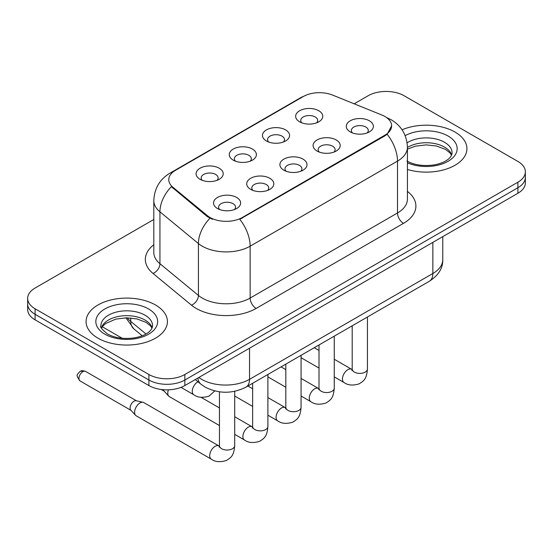 <?xml version="1.0" encoding="UTF-8"?>
<svg xmlns="http://www.w3.org/2000/svg" width="553" height="553" viewBox="0 0 553 553"><rect width="100%" height="100%" fill="white"/><g stroke="black" fill="none" stroke-linecap="round" stroke-linejoin="round"><path stroke-width="0.83" d="M266.435 140.974L266.435 140.974A13.555 7.825 180 0 1 266.435 129.907A13.555 7.825 180 0 1 285.604 129.907A13.555 7.825 180 0 1 285.604 140.974A13.555 7.825 180 0 1 266.435 140.974M283.385 142.017A8.475 4.894 0 0 0 284.491 139.591A8.475 4.894 0 0 0 282.009 136.135A8.475 4.894 0 0 0 272.781 135.077A8.475 4.894 0 0 0 267.548 139.591A8.475 4.894 0 0 0 268.661 142.017M233.248 160.135L233.248 160.135A13.555 7.825 180 0 1 233.248 149.068A13.555 7.825 180 0 1 252.417 149.068A13.555 7.825 180 0 1 252.417 160.135A13.555 7.825 180 0 1 233.248 160.135M250.198 161.172A8.475 4.894 0 0 0 251.304 158.752A8.475 4.894 0 0 0 248.822 155.296A8.475 4.894 0 0 0 239.594 154.232A8.475 4.894 0 0 0 234.361 158.752A8.475 4.894 0 0 0 235.474 161.172M200.062 179.296L200.062 179.296A13.555 7.825 180 0 1 200.062 168.23A13.555 7.825 180 0 1 219.237 168.23A13.555 7.825 180 0 1 219.237 179.296A13.555 7.825 180 0 1 200.062 179.296M217.011 180.333A8.475 4.894 0 0 0 218.124 177.914A8.475 4.894 0 0 0 215.642 174.451A8.475 4.894 0 0 0 206.407 173.393A8.475 4.894 0 0 0 201.174 177.914A8.475 4.894 0 0 0 202.287 180.333M299.622 121.819L299.622 121.819A13.555 7.825 180 0 1 299.622 110.752A13.555 7.825 180 0 1 318.791 110.752A13.555 7.825 180 0 1 318.791 121.819A13.555 7.825 180 0 1 299.622 121.819M316.565 122.856A8.475 4.894 0 0 0 317.678 120.436A8.475 4.894 0 0 0 315.196 116.973A8.475 4.894 0 0 0 305.968 115.916A8.475 4.894 0 0 0 300.735 120.436A8.475 4.894 0 0 0 301.848 122.856M317.056 151.038L317.056 151.038A13.555 7.825 180 0 1 317.056 139.971A13.555 7.825 180 0 1 336.224 139.971A13.555 7.825 180 0 1 336.224 151.038A13.555 7.825 180 0 1 317.056 151.038M333.998 152.075A8.475 4.894 0 0 0 335.111 149.656A8.475 4.894 0 0 0 332.63 146.199A8.475 4.894 0 0 0 323.394 145.142A8.475 4.894 0 0 0 318.169 149.656A8.475 4.894 0 0 0 319.275 152.075M283.869 170.2L283.869 170.2A13.555 7.825 180 0 1 283.869 159.133A13.555 7.825 180 0 1 303.037 159.133A13.555 7.825 180 0 1 303.037 170.2A13.555 7.825 180 0 1 283.869 170.2M300.811 171.236A8.475 4.894 0 0 0 301.924 168.817A8.475 4.894 0 0 0 299.443 165.361A8.475 4.894 0 0 0 290.207 164.296A8.475 4.894 0 0 0 284.982 168.817A8.475 4.894 0 0 0 286.095 171.236M250.682 189.361L250.682 189.361A13.555 7.825 180 0 1 250.682 178.294A13.555 7.825 180 0 1 269.85 178.294A13.555 7.825 180 0 1 269.85 189.361A13.555 7.825 180 0 1 250.682 189.361M267.624 190.398A8.475 4.894 0 0 0 268.737 187.979A8.475 4.894 0 0 0 266.256 184.515A8.475 4.894 0 0 0 257.027 183.458A8.475 4.894 0 0 0 251.795 187.979A8.475 4.894 0 0 0 252.908 190.398M217.495 208.522L217.495 208.522A13.555 7.825 180 0 1 217.495 197.456A13.555 7.825 180 0 1 236.663 197.456A13.555 7.825 180 0 1 236.663 208.522A13.555 7.825 180 0 1 217.495 208.522M234.444 209.559A8.475 4.894 0 0 0 235.55 207.133A8.475 4.894 0 0 0 233.069 203.677A8.475 4.894 0 0 0 223.841 202.619A8.475 4.894 0 0 0 218.608 207.133A8.475 4.894 0 0 0 219.721 209.559M350.243 131.884L350.243 131.884A13.555 7.825 180 0 1 350.243 120.817A13.555 7.825 180 0 1 369.411 120.817A13.555 7.825 180 0 1 369.411 131.884A13.555 7.825 180 0 1 350.243 131.884M367.185 132.92A8.475 4.894 0 0 0 368.298 130.494A8.475 4.894 0 0 0 365.816 127.038A8.475 4.894 0 0 0 356.581 125.98A8.475 4.894 0 0 0 351.355 130.494A8.475 4.894 0 0 0 352.461 132.92M381.867 115.01A22.873 13.203 180 0 1 384.923 116.489A22.873 13.203 180 0 1 391.621 125.828A22.873 13.203 180 0 1 384.923 135.167L242.352 217.474A22.873 13.203 180 0 1 207.444 215.711L172.909 187.239A22.873 13.203 180 0 1 168.769 179.663A22.873 13.203 180 0 1 175.474 170.324L303.251 96.554A22.873 13.203 180 0 1 332.547 95.068L381.867 115.01M455.008 132.056A40.666 23.475 0 0 0 402.059 129.789A40.666 23.475 0 0 1 455.008 132.056A40.666 23.475 0 0 1 466.919 148.653A40.666 23.475 0 0 0 455.008 132.056M155.497 304.98A40.666 23.475 0 0 0 111.181 299.885A40.666 23.475 0 0 0 86.081 321.576A40.666 23.475 0 0 0 97.992 338.18A40.666 23.475 0 0 0 142.308 343.268A40.666 23.475 0 0 0 167.407 321.576A40.666 23.475 0 0 0 155.497 304.98A40.666 23.475 0 0 0 111.181 299.885A40.666 23.475 0 0 0 86.081 321.576A40.666 23.475 0 0 0 97.992 338.18A40.666 23.475 0 0 0 142.308 343.268A40.666 23.475 0 0 0 167.407 321.576A40.666 23.475 0 0 0 155.497 304.98M391.621 125.828L387.141 134.241L384.923 135.844L239.781 219.313A29.648 17.115 60 0 1 250.143 246.182A33.885 19.562 180 0 1 202.218 246.182A33.885 19.562 180 0 1 198.423 243.569L159.941 211.84A33.885 19.562 180 0 1 153.81 200.615L153.81 252.493A33.885 19.562 0 0 0 159.941 263.712L198.423 295.447A33.885 19.562 0 0 0 202.218 298.06A33.885 19.562 0 0 0 250.143 298.06L397.503 212.981A33.885 19.562 0 0 0 407.43 199.149L407.43 147.271A33.885 19.562 180 0 1 397.503 161.103A29.648 17.115 -120 0 0 387.141 134.241M153.81 219.486L35.095 288.03A25.417 14.675 0 0 0 27.65 298.406L27.65 309.473A25.417 14.675 0 0 0 35.095 319.848L148.909 385.559L148.909 380.022A25.417 14.675 0 0 0 184.847 380.022L517.905 187.737A25.417 14.675 0 0 0 525.35 177.361A25.417 14.675 0 0 1 517.905 187.737L184.847 380.022A25.417 14.675 0 0 1 148.909 380.022L35.095 314.311L148.909 380.022L148.909 374.492A25.417 14.675 0 0 0 184.847 374.492L517.905 182.2A25.417 14.675 0 0 0 525.35 171.824A25.417 14.675 0 0 0 517.905 161.448L404.091 95.738A25.417 14.675 0 0 0 368.153 95.738L354.169 103.812M27.65 303.936A25.417 14.675 0 0 0 35.095 314.311A25.417 14.675 0 0 1 27.65 303.936M212.58 219.313L207.444 216.714L171.368 186.679A29.648 19.832 129.5 0 0 159.941 211.84L159.941 263.712A8.475 5.668 -50.5 0 1 153.001 273.438A42.36 24.456 180 0 1 153.81 244.737M407.43 169.467A40.666 23.475 0 0 0 466.919 148.653A40.666 23.475 0 0 1 407.43 169.467M27.65 298.406A25.417 14.675 0 0 0 35.095 308.781L148.909 374.492M148.909 385.559A25.417 14.675 0 0 0 184.847 385.559L517.905 193.267A25.417 14.675 0 0 0 525.35 182.891L525.35 171.824M219.458 425.547L169.356 396.625A7.624 4.403 -60 0 1 168.741 396.135A7.624 4.403 -60 0 1 167.78 393.135A7.624 4.403 -60 0 1 168.416 389.83M168.741 396.135L163.978 390.978A5.509 3.18 -60 0 1 163.377 389.713M234.707 391.303L234.707 445.635C233.836 456.384 230.739 457.531 226.481 460.469C220.184 462.419 215.117 461.976 211.287 459.156L136.169 415.787A7.624 4.403 -60 0 1 135.554 415.289A7.624 4.403 -60 0 1 134.593 412.296A7.624 4.403 -60 0 1 139.985 402.957A7.624 4.403 -60 0 1 143.061 402.294A7.624 4.403 -60 0 1 143.794 402.577L219.43 446.223M135.554 415.289L130.798 410.132A5.509 3.18 -60 0 1 130.1 407.969A5.509 3.18 -60 0 1 133.992 401.229A5.509 3.18 -60 0 1 136.218 400.745L143.061 402.294M242.352 217.474L242.352 218.159M207.444 215.711L207.444 216.714M172.909 187.239L172.909 188.241M384.923 135.167L384.923 135.844M256.136 308.436A8.475 4.894 60 0 1 250.143 298.06L250.143 246.182L397.503 161.103L397.503 212.981A8.475 4.894 60 0 0 403.49 223.357L256.136 308.436A42.36 24.456 180 0 1 196.232 308.436A42.36 24.456 180 0 1 191.483 305.166L153.001 273.438M407.43 147.271C406.856 135.084 401.499 125.953 391.365 119.863L387.086 117.782A29.648 13.887 112 0 0 386.685 117.63M172.951 172.052A29.648 17.115 -120 0 0 169.875 173.207C159.741 179.296 154.384 188.435 153.81 200.615M169.875 173.207L300.756 97.646A29.648 17.115 60 0 1 303.003 96.692M209.974 218.29A29.648 19.832 129.5 0 0 198.423 243.569L198.423 295.447A8.475 5.668 -50.5 0 1 191.483 305.166M407.43 191.393A42.36 24.456 180 0 1 403.49 223.357M184.847 374.492L184.847 385.559M517.905 182.2L517.905 193.267M35.095 308.781L35.095 319.848M198.817 377.499A33.885 19.562 0 0 0 201.624 379.33A33.885 19.562 0 0 0 249.541 379.33L432.847 273.507A33.885 19.562 0 0 0 442.773 259.675C443.015 268.081 438.543 275.276 429.335 281.263L246.037 387.086A16.943 9.781 60 0 0 249.541 379.33L249.541 348.203M432.847 242.38L432.847 273.507A16.943 9.781 60 0 1 429.335 281.263M197.891 378.031A16.943 11.33 129.5 0 0 200.926 384.183L195.285 379.531M127.287 317.809A33.885 19.562 0 0 0 130.722 321.39L130.722 317.975M142.211 335.768L133.826 328.855A16.943 11.33 129.5 0 1 130.722 321.39L145.985 333.977M367.448 316.993L367.448 368.996A7.624 4.403 180 0 1 364.869 372.293A7.624 4.403 180 0 1 354.432 372.107A7.624 4.403 180 0 1 352.199 368.996L351.957 370.641M367.448 368.996C366.584 379.745 363.48 380.893 359.222 383.83C352.925 385.78 347.865 385.337 344.028 382.517A7.624 4.403 -60 0 1 342.86 376.406A7.624 4.403 -60 0 1 347.844 369.687A7.624 4.403 -60 0 1 348.183 369.501A7.624 4.403 -60 0 1 351.653 369.307L352.178 369.584M334.261 336.155L334.261 388.151A7.624 4.403 180 0 1 331.682 391.455A7.624 4.403 180 0 1 321.245 391.268A7.624 4.403 180 0 1 319.012 388.151L318.77 389.803M334.261 388.151C333.397 398.907 330.3 400.054 326.035 402.992C319.738 404.941 314.678 404.499 310.848 401.672A7.624 4.403 -60 0 1 309.68 395.561A7.624 4.403 -60 0 1 314.657 388.849A7.624 4.403 -60 0 1 314.996 388.662A7.624 4.403 -60 0 1 318.473 388.469L318.991 388.745M301.074 355.309L301.074 407.312A7.624 4.403 180 0 1 298.496 410.616A7.624 4.403 180 0 1 288.058 410.423A7.624 4.403 180 0 1 285.825 407.312L285.583 408.957M301.074 407.312C300.21 418.068 297.113 419.215 292.848 422.146C286.551 424.096 281.491 423.66 277.661 420.833A7.624 4.403 -60 0 1 276.493 414.722A7.624 4.403 -60 0 1 281.47 408.003A7.624 4.403 -60 0 1 281.809 407.824A7.624 4.403 -60 0 1 285.286 407.63L285.804 407.9M267.894 374.471L267.894 426.474A7.624 4.403 180 0 1 265.309 429.778A7.624 4.403 180 0 1 254.878 429.584A7.624 4.403 180 0 1 252.645 426.474L252.396 428.119M267.894 426.474C267.023 437.223 263.926 438.377 259.668 441.308C253.371 443.257 248.304 442.822 244.474 439.994A7.624 4.403 -60 0 1 243.306 433.884A7.624 4.403 -60 0 1 248.283 427.165A7.624 4.403 -60 0 1 248.622 426.985A7.624 4.403 -60 0 1 252.099 426.785L252.617 427.061M82.832 371.692A5.509 3.18 -60 0 1 85.591 371.422C82.95 370.489 81.111 370.489 80.081 371.422A5.509 3.18 60 0 1 82.832 371.692A5.509 3.18 -60 0 0 79.238 376.545A5.509 3.18 -60 0 0 80.081 380.955L130.992 410.347M234.707 445.635A7.624 4.403 180 0 1 232.122 448.932A7.624 4.403 180 0 1 221.691 448.746A7.624 4.403 180 0 1 219.458 445.635L219.209 447.28M211.287 459.156A7.624 4.403 -60 0 1 210.119 453.045A7.624 4.403 -60 0 1 215.103 446.326A7.624 4.403 -60 0 1 215.442 446.14A7.624 4.403 -60 0 1 218.912 445.946M198.009 381.777L198.009 381.777A7.624 4.403 -60 0 0 197.67 381.964A7.624 4.403 -60 0 0 192.686 388.683A7.624 4.403 -60 0 0 193.854 394.794L181.011 387.377M451.649 154.937A25.818 14.91 0 0 0 444.515 147.105A25.818 14.91 0 0 0 407.43 147.444M406.946 161.02C414.391 165.091 423.46 166.384 434.14 164.912C439.704 163.888 444.087 162.223 447.287 159.921C448.842 159.043 452.043 155.898 452.078 152.808A25.818 14.91 0 0 0 444.515 142.266A25.818 14.91 0 0 0 407.105 142.805M407.43 162.803A30.906 17.841 0 0 0 449.485 160.425A30.906 17.841 0 0 0 448.11 136.038A30.906 17.841 0 0 0 405.162 135.616M152.137 327.86A25.818 14.91 0 0 0 145.004 320.028A25.818 14.91 0 0 0 119.082 316.33A25.818 14.91 0 0 0 101.351 327.86M145.004 315.182A25.818 14.91 0 0 0 116.863 311.954A25.818 14.91 0 0 0 100.922 325.724C99.568 326.526 101.738 329.263 107.434 333.943C114.879 338.014 123.948 339.307 134.628 337.828C140.192 336.805 144.575 335.146 147.775 332.844C149.331 331.966 152.531 328.821 152.566 325.724A25.818 14.91 0 0 0 145.004 315.182M104.89 334.192A30.906 17.841 0 0 0 148.598 334.192A30.906 17.841 0 0 0 148.598 308.961A30.906 17.841 0 0 0 104.89 308.961A30.906 17.841 0 0 0 104.89 334.192M300.756 97.646L306.196 95.116M387.086 117.782L386.637 117.595M246.037 387.086C232.398 393.943 218.767 393.943 205.128 387.086L200.926 384.183M442.773 259.675L442.773 236.649M133.826 328.855L125.918 317.816M344.028 382.517L334.261 376.876M319.012 368.07L301.074 357.715M352.199 325.793L352.199 368.996M351.653 369.307L334.261 359.263M319.012 350.464L314.242 347.706M310.848 401.672L301.074 396.031M285.825 387.231L267.894 376.876M319.012 344.954L319.012 388.151M318.473 388.469L301.074 378.425M285.825 369.625L281.055 366.867M277.661 420.833L267.894 415.192M252.645 406.393L234.707 396.031M285.825 364.116L285.825 407.312M285.286 407.63L267.894 397.586M252.645 388.78L247.875 386.029M244.474 439.994L234.707 434.354M161.234 389.492L164.179 391.192M252.645 383.277L252.645 426.474M252.099 426.785L234.707 416.748M219.458 407.941L201.057 397.317M219.458 391.814L219.458 445.635M85.591 371.422L136.501 400.814M80.081 380.955C75.09 374.381 77.337 374.761 80.081 371.422M193.854 394.794C197.615 397.607 202.674 398.042 209.048 396.107L214.764 390.916M102.284 326.761L122.227 338.277M451.525 155.227L449.962 152.891L445.566 149.434L436.483 146.006L426.232 144.886L415.31 146.179L407.43 149.165M152.013 328.15L150.451 325.807L146.054 322.358L136.971 318.929L126.72 317.809L115.798 319.102L105.602 323.533L102.651 326.27L101.476 328.15"/></g></svg>
